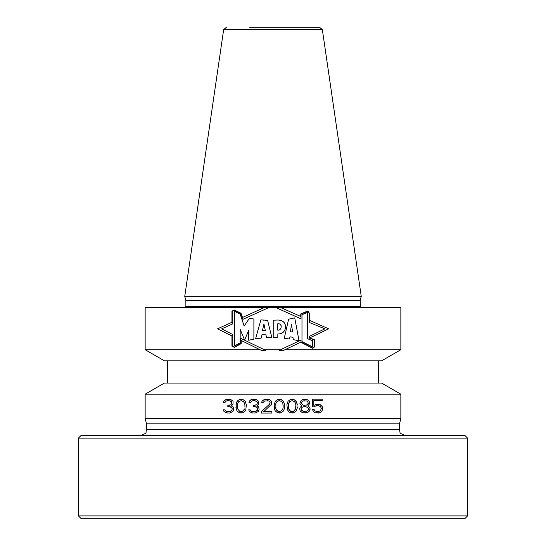<?xml version="1.0" encoding="UTF-8"?>
<svg xmlns="http://www.w3.org/2000/svg" width="546" height="546" viewBox="0 0 546 546"><rect width="100%" height="100%" fill="white"/><g stroke="black" fill="none" stroke-linecap="round" stroke-linejoin="round"><path stroke-width="0.82" d="M177.109 518.7L464.782 518.7L467.56 515.922L78.44 515.922L81.218 518.7L177.109 518.7M78.44 438.097L81.218 435.319L464.782 435.319L467.56 438.097L78.44 438.097L78.44 515.922M146.54 429.757L399.46 429.757L399.46 423.826L146.54 423.826L146.54 429.757L145.987 432.166C146.417 432.951 144.751 434.002 140.977 435.319M146.54 423.826L145.147 418.639L400.853 418.639L399.46 423.826M145.147 394.185L164.401 383.067L381.599 383.067L400.853 394.185L145.147 394.185L145.147 418.639M241.155 400.662L243.468 401.549L244.628 403.323L244.915 405.098L244.628 403.323L243.468 401.549L241.155 400.662L238.834 401.549L237.681 403.323L237.387 405.098L237.681 408.94L239.708 411.309L242.601 411.309L241.155 411.602M243.468 410.715L242.601 411.309L244.628 408.94L243.468 410.715M244.915 407.166L244.915 405.098L244.915 407.166M283.135 405.098L283.135 407.166L282.842 403.323L281.688 401.549L279.368 400.662L277.921 400.962L275.894 403.323L275.894 408.94L275.607 407.166M277.054 410.715L275.894 408.94L277.921 411.309L277.054 410.715M279.368 411.602L277.921 411.309L279.368 411.602L281.688 410.715L282.842 408.94L283.135 407.166M292.11 411.602L290.663 411.309L293.557 411.309L295.584 408.94L295.871 405.098L295.584 403.323L294.424 401.549L292.11 400.662L289.79 401.549L288.636 403.323L288.343 405.098L288.636 408.94L288.343 407.166M289.79 410.715L288.636 408.94L290.663 411.309L289.79 410.715M304.265 406.579L303.112 406.872L305.426 406.579L307.739 407.466L308.613 408.647L308.613 409.534L307.739 410.715L305.426 411.602L303.112 411.309L301.085 409.534L301.085 408.647L301.952 407.466L301.085 408.647M303.112 406.872L301.952 407.466L303.112 406.872M304.265 405.391L303.112 405.098L306.586 405.098L308.319 403.323L307.739 401.849L306.586 400.962L303.112 400.962L301.372 402.736L301.952 404.211L301.372 403.323M303.112 405.098L301.952 404.211L303.112 405.098M228.126 399.187L226.099 399.481L230.733 399.481L233.046 401.255L233.046 404.211L231.306 405.985L232.76 406.579L233.333 407.466L233.627 409.828L232.76 411.602L229.573 413.083L226.099 412.79L224.072 411.602L223.205 409.828L224.072 411.602L227.259 413.083M232.18 408.647L231.6 407.466L232.18 408.647L231.886 410.421L229.279 411.602L226.099 411.309L224.652 409.828L223.205 409.828M228.992 406.579L231.6 407.466L230.733 406.872L227.832 406.579L227.832 405.391L230.733 404.804L228.992 405.391M231.306 404.211L231.886 403.03L231.306 404.211M231.886 402.436L231.306 401.549L231.886 403.03M228.992 400.662L231.306 401.549L230.439 400.962L227.832 400.662L226.385 400.962L224.938 402.436L223.491 402.436L223.778 401.255L223.491 402.436M224.938 400.075L223.778 401.255L226.099 399.481L224.938 400.075M241.155 413.083L239.414 412.79L242.888 412.79L245.209 411.015L245.782 409.828L246.362 404.804L245.209 401.255L242.888 399.481L241.155 399.187L237.967 400.368L236.234 403.323L236.234 408.94L235.94 407.466M239.414 412.79L237.1 411.015L236.234 408.94L237.1 411.015L239.414 412.79M253.603 399.187L251.576 399.481L256.21 399.481L258.524 401.255L258.524 404.211L256.784 405.985L258.238 406.579L258.811 407.466L259.104 409.828L258.238 411.602L255.05 413.083L251.576 412.79L249.549 411.602L248.683 409.828L249.549 411.602L252.737 413.083M257.657 408.647L257.077 407.466L257.657 408.647L257.364 410.421L254.757 411.602L251.576 411.309L250.129 409.828L248.683 409.828M254.47 406.579L257.077 407.466L256.21 406.872L253.31 406.579L253.31 405.391L256.21 404.804L254.47 405.391M256.784 404.211L257.364 403.03L256.784 404.211M257.364 402.436L256.784 401.549L257.364 403.03M254.47 400.662L256.784 401.549L255.917 400.962L253.31 400.662L251.863 400.962L250.416 402.436L248.969 402.436L249.256 401.255L248.969 402.436M250.416 400.075L249.256 401.255L251.576 399.481L250.416 400.075M270.106 402.436L269.526 401.549L270.106 402.436L269.526 404.211L261.418 411.602L261.418 413.083L271.84 413.083L271.84 411.602L263.738 411.602L271.553 404.211L271.553 401.255L269.239 399.481L264.312 399.481L261.998 401.255L261.711 402.436L263.158 402.436L264.605 400.962L268.659 400.962L267.212 400.662M269.526 401.549L268.659 400.962L269.526 401.549M284.582 407.466L284.289 408.94L284.289 403.323L282.555 400.368L279.368 399.187L277.634 399.481L275.314 401.255L274.16 404.804L274.74 409.828L275.314 411.015L277.634 412.79L281.108 412.79L279.368 413.083M284.289 408.94L283.422 411.015L281.108 412.79L283.422 411.015L284.289 408.94M297.317 407.466L297.031 408.94L297.031 403.323L295.29 400.368L292.11 399.187L290.37 399.481L288.056 401.255L286.896 404.804L287.476 409.828L288.923 411.902L290.37 412.79L293.844 412.79L292.11 413.083M297.031 408.94L296.164 411.015L293.844 412.79L296.164 411.015L297.031 408.94M310.06 408.647L309.48 407.166L310.06 408.647L309.48 411.015L307.166 412.79L302.532 412.79L300.218 411.015L299.638 408.647L300.218 407.166L301.952 405.985L299.925 403.624L300.505 401.255L302.818 399.481L306.872 399.481L305.426 399.187M308.319 400.368L306.872 399.481L308.319 400.368M309.766 402.736L309.193 401.255L309.766 403.624L307.739 405.985L309.766 403.624M308.319 406.279L309.48 407.166L308.319 406.279M316.721 405.692L315.561 405.985L318.454 405.692L320.482 406.579L321.348 408.353L320.482 410.715L318.454 411.602L316.721 411.602L314.694 410.715L314.114 409.534L312.373 409.534L313.82 411.902L315.267 412.79L319.901 412.79L318.454 413.083M314.4 406.872L315.561 405.985L314.4 406.872L312.373 406.872L312.373 399.187L322.222 399.187L322.222 400.662L313.82 400.662L313.82 405.391L316.721 404.211L319.901 404.511L318.454 404.211M321.348 405.391L319.901 404.511L322.222 406.579L321.348 405.391M322.795 408.053L322.222 406.579L322.795 409.241L321.348 411.902L319.901 412.79L321.348 411.902L322.795 409.241M232.18 409.828L231.306 411.015L229.279 411.602M241.155 399.187L239.414 399.481L237.1 401.255L235.94 404.804M257.657 409.828L256.784 411.015L254.757 411.602M266.339 399.187L263.158 400.075L261.998 401.255L261.711 402.436M270.106 403.03L269.526 404.211L261.418 411.602M284.582 404.804L283.422 401.255L281.108 399.481L279.368 399.187M275.607 405.098L275.894 403.323L277.054 401.549L279.368 400.662M297.317 404.804L296.164 401.255L293.844 399.481L292.11 399.187M288.343 405.098L288.636 403.323L289.79 401.549L292.11 400.662M305.719 413.083L308.613 411.902L310.06 409.534M304.265 411.602L301.952 410.715L301.085 409.534M308.613 408.647L308.613 409.534M301.372 402.736L303.112 400.962L304.265 400.662M316.721 411.602L314.694 410.715L314.114 409.534M264.284 349.713L265.609 350.355L261.322 350.355L260.019 349.713L145.147 349.713L164.401 360.831L381.599 360.831L400.853 349.713L284.992 349.713L283.647 350.355L279.211 350.355L280.562 349.713L264.284 349.713L240.922 338.411L240.922 343.448L234.384 347.092L232.227 346.007L232.227 334.261L221.635 328.842L232.227 324.112L221.635 328.842L232.227 334.261M240.172 329.375L244.615 340.042L240.172 329.375L240.172 342.847L234.398 345.987L234.398 311.322L240.172 314.08L244.164 326.064L249.481 318.209L244.164 326.064M265.793 334.097L266.537 337.667L265.793 334.097L262.066 334.425L261.227 338.07L255.576 338.841L260.865 319.881L255.576 338.841M267.731 337.565L268.475 337.537M269.13 337.53L269.867 337.524M270.611 337.517L271.28 337.524M271.847 337.524L267.595 320.318L260.865 319.881M265.725 320.256L265.131 320.236M264.059 320.188L262.81 320.099M258.606 338.384L259.964 338.22M263.943 324.051L265.308 330.426L262.414 330.589L263.943 324.051L265.308 330.426L262.414 330.589M277.832 333.968L277.832 337.824L273.212 337.476L273.212 320.195L277.573 320.058C288.65 319.642 287.722 334.22 277.832 333.968L278.822 333.934M279.634 333.845L280.351 333.715M281.531 333.333L282.023 333.101M283.012 332.439L283.756 331.702M284.22 331.081L284.439 330.699M284.596 330.385L284.746 330.023M285.067 328.951L285.169 328.46M285.189 328.337L285.285 327.648M285.381 326.133L285.353 325.505M285.265 324.938L285.149 324.44M285.005 324.017L284.821 323.594M284.473 322.979L283.981 322.338M283.62 321.969L283.156 321.574M282.05 320.911L281.47 320.659M280.862 320.454L280.494 320.352M280.037 320.249L278.508 320.065M278.549 323.955L278.972 324.017M281.026 325.416L281.163 325.764M281.279 326.747L281.238 327.156M280.951 328.296L280.624 328.89M277.818 330.118L277.58 330.091C282.05 330.985 282.596 322.706 277.58 323.887L277.58 330.091M289.537 338.998L289.96 336.807L289.537 338.998L284.241 338.363L288.602 319.212L294.738 317.874L299.01 340.779L294.738 317.874M292.513 318.393L290.677 318.796M286.165 338.575L288.131 338.813M292.636 332.002L290.431 331.804L291.462 324.549L290.431 331.804L292.636 332.002L291.462 324.549M301.979 341.591L312.489 346.846L301.979 341.591L301.979 314.68L307.487 312.421L307.487 338.663L312.489 340.697L312.489 346.846M307.835 311.002L309.916 313.95L307.835 311.002L300.757 313.93L300.75 316.462L280.446 307.466L275.628 307.466L301.023 318.871L301.03 314.114L307.794 311.322L301.03 314.114M307.794 311.322L309.643 314.039L309.643 322.604L324.87 328.842L309.384 336.384L309.384 338.104L314.639 340.083L314.639 346.498L312.667 348L301.03 342.062L301.03 340.028L279.211 350.355M300.703 342.205L312.694 348.328L314.919 346.635L312.694 348.328L300.703 342.205L284.992 349.713M309.678 337.919L314.919 339.892L309.678 337.919L328.678 328.842L309.916 320.529L309.916 313.95M301.023 318.871L275.628 307.466L269.076 307.466L242.861 319.355L240.793 313.438L234.384 310.36L240.793 313.438L242.861 319.355L269.076 307.466L264.448 307.466L242.492 317.465L241.018 313.233L234.391 310.053L231.948 311.097L231.948 322.263L217.506 328.842L231.948 335.933L231.948 346.178L234.391 347.413L241.202 343.611L234.391 347.413L231.948 346.178M265.609 350.355L240.922 338.411M234.384 310.36L232.227 311.281L232.227 324.112M301.03 340.028L280.562 349.713M309.643 322.604L324.87 328.842L309.384 336.384M244.615 340.042L248.689 330.385L248.689 340.254L253.89 339.141L253.89 319.076L249.481 318.209M271.956 337.53L266.537 337.667M299.01 340.779L293.236 339.653L292.97 337.326L289.96 336.807M312.489 340.697L307.487 338.663M280.446 307.466L400.853 307.466L400.853 349.713M145.147 349.713L145.147 307.466L264.448 307.466M360.21 300.211L361.247 296.348L184.753 296.348L185.79 300.211L360.21 300.211L360.435 307.466M249.699 27.3L319.608 27.3L249.699 27.3M241.018 313.233L234.391 310.053L231.948 311.097M260.019 349.713L241.202 340.479L241.202 343.611M314.919 339.892L314.919 346.635M360.135 300.791L185.865 300.791L185.865 306.354L360.135 306.354M184.753 296.348L223.642 29.675L322.358 29.675L361.247 296.348M467.56 438.097L467.56 515.922M399.46 429.757L400.027 432.207C399.672 433.033 401.33 434.07 405.023 435.319M400.853 394.185L400.853 418.639M378.617 360.831L378.617 383.067M167.383 360.831L167.383 383.067M185.865 306.354L185.565 307.466M185.865 300.791L185.79 300.211M223.642 29.675L226.392 27.3M322.358 29.675L319.608 27.3"/></g></svg>
